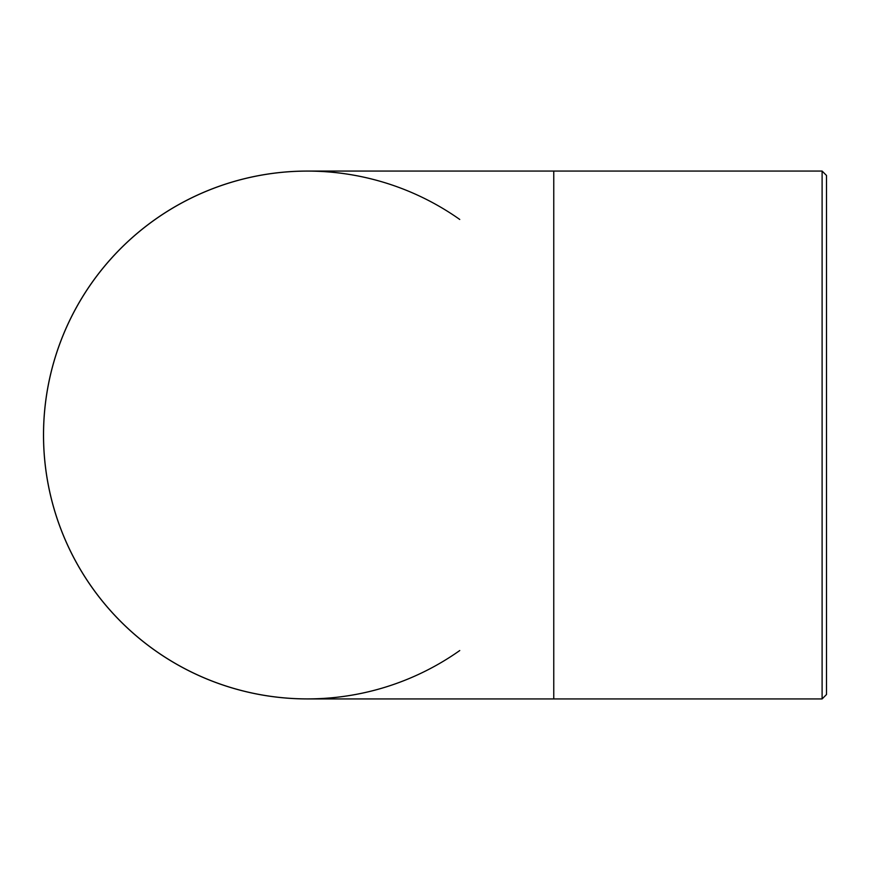 <?xml version="1.0" encoding="UTF-8"?>
<svg xmlns="http://www.w3.org/2000/svg" width="870" height="870" viewBox="0 0 870 870"><rect width="100%" height="100%" fill="white"/><g stroke="black" fill="none" stroke-linecap="round" stroke-linejoin="round"><path stroke-width="1.3" d="M307.382 171.064A263.936 263.936 0 0 0 43.5 435A263.936 263.936 0 0 0 307.382 698.936M826.5 210.66L826.5 659.34M826.5 694.532L826.5 175.468L822.106 171.064L822.106 698.936L826.5 694.532M459.751 650.543A263.936 263.936 0 0 1 110.523 259.26A263.936 263.936 0 0 1 459.751 219.457A263.936 263.936 0 0 0 110.523 610.74A263.936 263.936 0 0 0 459.751 650.543M307.436 171.064L553.766 171.064L553.766 698.936L307.436 698.936M553.766 698.936L822.106 698.936M553.766 171.064L822.106 171.064"/></g></svg>
